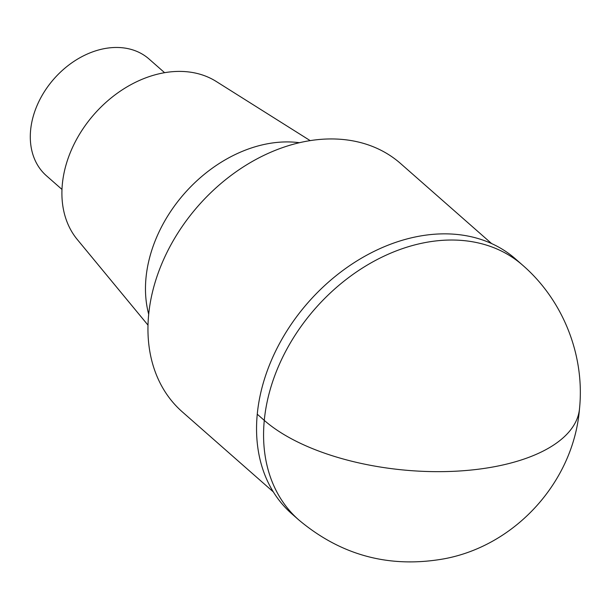 <?xml version="1.0" encoding="UTF-8"?>
<svg xmlns="http://www.w3.org/2000/svg" width="610" height="610" viewBox="0 0 610 610"><rect width="100%" height="100%" fill="white"/><g stroke="black" fill="none" stroke-linecap="round" stroke-linejoin="round"><path stroke-width="0.91" d="M491.645 243.588L400.587 163.533A165.318 124.005 131.3 0 0 198.288 205.806A165.318 124.005 131.3 0 0 182.268 411.841L273.318 491.896M310.2 140.635L216.214 81.458A105.972 79.491 131.3 0 0 94.176 114.261A105.972 79.491 131.3 0 0 77.272 239.494L147.986 325.122M299.464 142.717A127.734 95.816 131.3 0 0 184.38 193.568A127.734 95.816 131.3 0 0 148.68 314.203M164.608 72.697L149.061 59.025A77.714 58.293 131.3 0 0 53.962 78.896A77.714 58.293 131.3 0 0 46.429 175.756L61.976 189.428M579.5 408.83C585.005 355.47 563.144 300.318 522.686 265.236L515.663 259.067A169.557 127.185 131.3 0 0 308.18 302.43A169.557 127.185 131.3 0 0 291.748 513.75L298.763 519.911C341.127 555.496 389.592 568.459 444.149 558.806C515.709 545.592 573.667 481.374 579.5 408.83A169.557 77.752 -174.5 0 1 494.931 466.62A169.557 77.752 5.5 0 1 264.26 420.359L257.245 414.19M522.678 265.236A169.557 127.185 131.3 0 0 315.202 308.599A169.557 127.185 131.3 0 0 298.77 519.918"/></g></svg>
